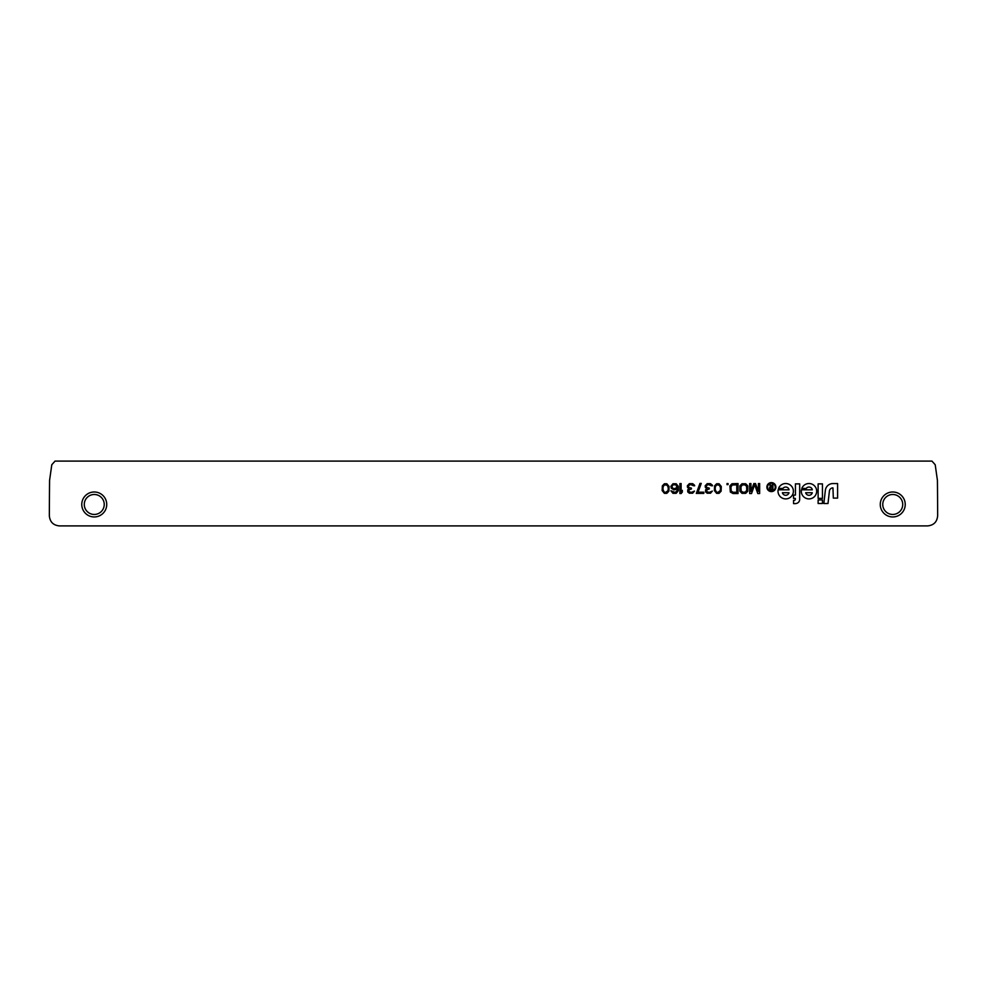 <?xml version="1.0" encoding="UTF-8"?>
<svg xmlns="http://www.w3.org/2000/svg" width="987" height="987" viewBox="0 0 987 987"><rect width="100%" height="100%" fill="white"/><g stroke="black" fill="none" stroke-linecap="round" stroke-linejoin="round"><path stroke-width="1.48" d="M771.081 487.171A0.888 0.888 0 0 0 770.168 488.059A0.888 0.888 0 0 0 771.081 488.935L772.167 488.935L772.167 487.171L771.081 487.171M770.44 484.802L771.686 486.616L772.167 484.802L772.92 484.802L772.92 489.527L770.909 489.527A1.48 1.48 0 0 1 770.773 486.591L769.539 484.802L770.44 484.802M789.008 492.735L782.395 492.735A3.417 3.417 0 0 0 789.008 492.735M789.057 489.811A3.417 3.417 0 0 0 782.938 488.454L778.521 488.454A7.699 7.699 0 0 1 791.377 486.011A7.699 7.699 0 0 1 787.823 498.608A7.699 7.699 0 0 1 778.138 489.811L789.057 489.811M795.423 495.079L795.423 483.877L799.68 483.877L799.68 499.397A4.096 4.096 0 0 1 797.545 503A5.095 5.095 0 0 1 795.115 503.617L793.56 503.617L793.56 500.384L794.19 500.384A1.147 1.147 0 0 0 795.337 499.237L795.337 498.423L793.523 498.423L793.523 495.079L795.423 495.079M742.187 485.036L740.941 486.949L741.138 490.983L743.014 492.266L745.506 492.044L746.764 490.144L746.554 486.097L744.679 484.827L742.187 485.036M741.977 483.766L745.716 483.766L747.801 485.888L747.801 491.205L745.716 493.327L741.977 493.327L739.892 491.205L739.892 485.888L741.977 483.766M818.124 498.373L818.124 483.877L822.455 483.877L822.455 498.373L818.124 498.373M716.821 484.827L715.39 486.529L715.18 489.293L716.204 491.834L717.833 492.476L720.288 490.564L720.485 487.8L719.461 485.259L716.821 484.827M716.611 483.766L719.054 483.766L721.3 486.529L721.102 491.205L719.054 493.327L716.611 493.327L714.366 490.564L714.576 485.888L716.611 483.766M673.973 488.849L677.033 487.578L676.021 484.814L673.159 484.814L672.147 485.875L672.147 487.578L673.973 488.849M672.961 483.753L676.218 483.753L678.266 486.307L678.266 490.761L676.218 493.315L672.961 493.315L670.913 490.761L675.207 492.464L677.242 490.551L677.242 489.071L673.973 489.91L671.32 488.22L670.913 486.307L672.961 483.753M707.223 483.655L710.492 483.655L712.33 485.148L712.528 485.789L711.516 485.789L708.247 484.506L706.211 485.789L706.618 487.479L709.271 488.121L709.271 488.972L706.815 489.823L706.815 491.736L709.271 492.365L712.33 491.094L710.492 493.216L707.223 493.216L705.594 491.945L705.594 489.823L706.815 488.54L705.384 487.479L705.187 485.789L707.223 483.655M818.124 503.493L818.124 499.94L822.455 499.94L822.455 503.493L818.124 503.493M727 484.617L727 483.556L728.048 483.556L728.048 484.617L727 484.617M679.895 493.537L679.895 483.556L681.116 483.556L681.116 491.834L682.338 490.354L682.338 492.044L681.116 493.537L679.895 493.537M703.805 493.401L696.316 493.401L699.956 483.42L701.251 483.42L698.068 492.18L703.805 492.18L703.805 493.401M689.382 483.655L692.652 483.655L694.49 485.148L694.688 485.789L693.664 485.789L690.406 484.506L688.358 485.789L688.778 487.479L691.418 488.121L691.418 488.972L688.975 489.823L688.975 491.736L691.418 492.365L694.49 491.094L692.652 493.216L689.382 493.216L687.754 491.945L687.754 489.823L688.975 488.54L687.544 487.479L687.347 485.789L689.382 483.655M758.411 491.415L758.411 483.556L759.657 483.556L759.657 493.537L757.782 493.537L754.66 484.617L751.539 493.537L749.676 493.537L749.676 483.556L750.922 483.556L750.922 491.415L753.834 483.556L755.499 483.556L758.411 491.415M664.596 484.827L663.165 486.529L662.956 489.293L663.98 491.834L665.608 492.476L668.063 490.564L668.261 487.8L667.249 485.259L664.596 484.827M664.387 483.766L666.842 483.766L669.087 486.529L668.878 491.205L666.842 493.327L664.387 493.327L662.141 490.564L662.351 485.888L664.387 483.766M775.239 487.109A3.862 3.862 0 0 0 769.453 483.766A3.862 3.862 0 0 0 769.453 490.453A3.862 3.862 0 0 0 775.239 487.109M775.881 487.109A4.491 4.491 0 0 1 769.132 490.995A4.491 4.491 0 0 1 769.132 483.211A4.491 4.491 0 0 1 775.881 487.109M732.206 485.036L730.96 486.949L731.157 490.983L733.033 492.266L736.771 492.266L736.771 484.827L732.206 485.036M731.996 483.766L738.029 483.556L738.029 493.537L733.033 493.537L730.331 492.044L729.911 485.888L731.996 483.766M823.849 503.518L825.354 490.329A7.637 7.637 0 0 1 832.942 483.556L837.593 483.556L837.593 498.114L833.324 498.114L832.954 487.886A3.566 3.566 0 0 0 829.413 491.057L827.994 503.518L823.849 503.518M805.676 492.735A3.417 3.417 0 0 0 812.289 492.735L805.676 492.735M812.338 489.811A3.417 3.417 0 0 0 806.219 488.454L801.802 488.454A7.699 7.699 0 0 1 814.657 486.011A7.699 7.699 0 0 1 811.104 498.608A7.699 7.699 0 0 1 801.419 489.811L812.338 489.811M931.95 461.102L55.05 461.102L51.793 464.741L49.584 480.299A718.487 124.769 90 0 0 49.35 515.769C49.905 521.889 53.224 525.269 59.319 525.898L927.681 525.898C933.776 525.269 937.095 521.889 937.65 515.769A718.487 124.769 90 0 0 937.416 480.299L935.207 464.741L931.95 461.102M905.227 504.468A12.473 12.473 0 0 0 886.511 493.66A12.473 12.473 0 0 0 886.511 515.276A12.473 12.473 0 0 0 905.227 504.468M81.773 504.468A12.473 12.473 0 0 0 100.489 515.276A12.473 12.473 0 0 0 100.489 493.66A12.473 12.473 0 0 0 81.773 504.468M882.76 504.468A9.981 9.981 0 0 1 892.741 494.487A9.981 9.981 0 0 1 902.723 504.468A9.981 9.981 0 0 1 892.741 514.449A9.981 9.981 0 0 1 882.76 504.468M104.24 504.468A9.981 9.981 0 0 1 94.258 514.449A9.981 9.981 0 0 1 84.277 504.468A9.981 9.981 0 0 1 94.258 494.487A9.981 9.981 0 0 1 104.24 504.468"/></g></svg>
